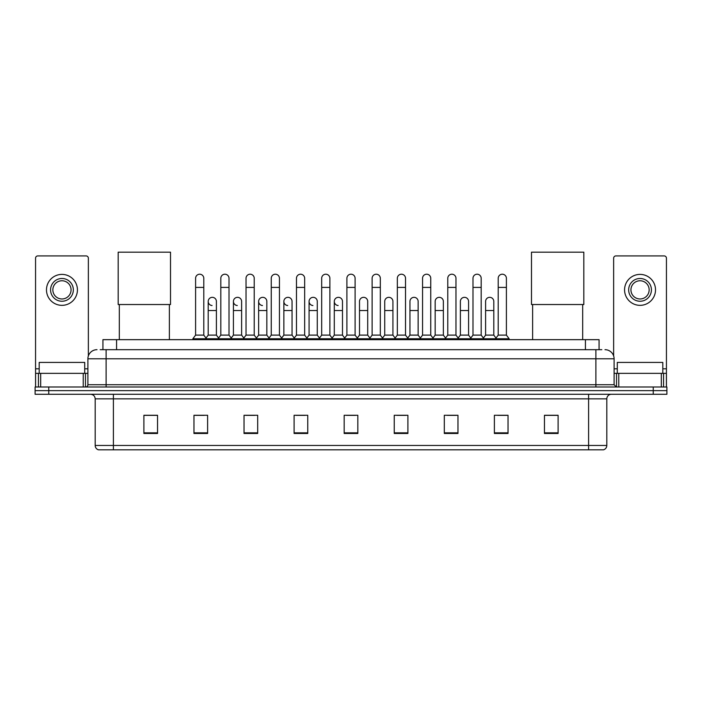 <?xml version="1.0" encoding="UTF-8"?>
<svg xmlns="http://www.w3.org/2000/svg" width="702" height="702" viewBox="0 0 702 702"><rect width="100%" height="100%" fill="white"/><g stroke="black" fill="none" stroke-linecap="round" stroke-linejoin="round"><path stroke-width="1.05" d="M102.931 349.684L102.931 339.663L599.069 339.663L599.069 349.684M100.404 349.684L601.807 349.684M100.193 349.684L106.107 349.684L106.107 358.783L87.899 358.783L87.899 384.731A2.273 2.273 0 0 1 85.626 387.004M97.008 349.684A9.1 9.1 0 0 0 87.899 358.783M604.992 349.684A9.1 9.1 0 0 1 614.101 358.783L614.101 384.731L616.374 387.004M48.754 387.004L35.1 387.004L35.1 390.645L48.754 390.645L35.1 390.645L35.1 394.287L48.754 394.287L48.754 390.645L653.246 390.645L48.754 390.645L48.754 387.004L653.246 387.004L653.246 390.645L666.9 390.645L653.246 390.645L653.246 394.287L48.754 394.287M653.246 394.287L666.9 394.287L666.9 387.004L653.246 387.004M606.818 445.454C606.686 447.63 605.598 449.087 603.536 449.824L588.609 449.824L588.609 445.454L606.818 445.454L606.818 398.841A4.554 4.554 0 0 1 611.363 394.287M588.609 449.824L98.464 449.824A4.554 4.554 0 0 1 95.182 445.454L95.182 398.841C94.919 396.077 93.401 394.559 90.637 394.287M558.108 433.476L558.108 415.268L544.454 415.268L544.454 433.476L558.108 433.476M508.037 433.476L508.037 415.268L494.383 415.268L494.383 433.476L508.037 433.476M457.967 433.476L457.967 415.268L444.313 415.268L444.313 433.476L457.967 433.476M407.897 433.476L407.897 415.268L394.243 415.268L394.243 433.476L407.897 433.476M157.546 433.476L157.546 415.268L143.892 415.268L143.892 433.476L157.546 433.476M207.616 433.476L207.616 415.268L193.963 415.268L193.963 433.476L207.616 433.476M257.687 433.476L257.687 415.268L244.033 415.268L244.033 433.476L257.687 433.476M307.757 433.476L307.757 415.268L294.103 415.268L294.103 433.476L307.757 433.476M357.827 433.476L357.827 415.268L344.173 415.268L344.173 433.476L357.827 433.476M447.314 415.365L456.423 415.365M497.753 415.365L506.853 415.365M296.016 415.365L305.116 415.365M245.577 415.365L254.686 415.365M195.147 415.365L204.247 415.365M396.884 415.365L405.984 415.365M346.446 415.365L355.554 415.365M157.546 415.365L143.892 415.365M558.108 415.365L544.454 415.365M84.714 373.35L84.714 362.425L39.198 362.425L39.198 373.35M83.24 387.004L83.24 373.35L40.672 373.35L40.672 387.004M88.355 355.94L88.355 258.187A2.273 2.273 0 0 0 86.083 255.914L37.829 255.914A2.273 2.273 0 0 0 35.556 258.187L35.556 373.35L40.672 373.35M83.24 373.35L87.899 373.35M35.556 387.004L35.556 373.35M61.96 278.492A11.381 11.381 0 0 0 50.579 289.865A11.381 11.381 0 0 0 61.96 301.246A11.381 11.381 0 0 0 73.333 289.865A11.381 11.381 0 0 0 61.96 278.492M61.96 280.765A9.1 9.1 0 0 0 52.852 289.865A9.1 9.1 0 0 0 61.96 298.973A9.1 9.1 0 0 0 71.06 289.865A9.1 9.1 0 0 0 61.96 280.765M61.96 305.344A15.479 15.479 0 0 0 77.431 289.865A15.479 15.479 0 0 0 61.96 274.394A15.479 15.479 0 0 0 46.481 289.865A15.479 15.479 0 0 0 61.96 305.344M119.314 304.528L119.314 339.663M169.384 304.528L169.384 339.663M118.173 252.176L170.516 252.176L170.516 304.528L118.173 304.528L118.173 252.176M532.616 304.528L532.616 339.663M582.686 304.528L582.686 339.663M531.484 252.176L583.827 252.176L583.827 304.528L531.484 304.528L531.484 252.176M195.595 287.408L203.791 287.408L203.791 335.117L195.595 335.117L195.595 278.308A4.098 4.098 0 0 1 199.956 274.219A4.098 4.098 0 0 1 203.791 278.308A4.098 4.098 0 0 0 199.956 274.219M195.595 335.117L192.866 338.759L192.866 339.663M203.791 335.117L206.52 338.759L192.866 338.759M220.814 335.117L220.814 287.408L229.01 287.408L229.01 335.117L220.814 335.117L218.085 338.759L206.52 338.759L206.52 339.663M220.814 287.408L220.814 278.308A4.098 4.098 0 0 1 225.167 274.219A4.098 4.098 0 0 1 229.01 278.308A4.098 4.098 0 0 0 225.167 274.219M229.01 335.117L231.739 338.759L218.085 338.759L218.085 339.663M246.033 335.117L246.033 287.408L254.229 287.408L254.229 335.117L246.033 335.117L243.304 338.759L231.739 338.759L231.739 339.663M246.033 287.408L246.033 278.308A4.098 4.098 0 0 1 250.386 274.219A4.098 4.098 0 0 1 254.229 278.308A4.098 4.098 0 0 0 250.386 274.219M254.229 335.117L256.958 338.759L243.304 338.759L243.304 339.663M271.253 335.117L271.253 287.408L279.449 287.408L279.449 335.117L271.253 335.117L268.524 338.759L256.958 338.759L256.958 339.663M271.253 287.408L271.253 278.308A4.098 4.098 0 0 1 275.605 274.219A4.098 4.098 0 0 1 279.449 278.308A4.098 4.098 0 0 0 275.605 274.219M279.449 335.117L282.178 338.759L268.524 338.759L268.524 339.663M296.472 335.117L296.472 287.408L304.659 287.408L304.659 335.117L296.472 335.117L293.734 338.759L282.178 338.759L282.178 339.663M296.472 287.408L296.472 278.308A4.098 4.098 0 0 1 300.825 274.219A4.098 4.098 0 0 1 304.659 278.308A4.098 4.098 0 0 0 300.825 274.219M304.659 335.117L307.397 338.759L293.734 338.759L293.734 339.663M321.683 335.117L321.683 287.408L329.879 287.408L329.879 335.117L321.683 335.117L318.954 338.759L307.397 338.759L307.397 339.663M321.683 287.408L321.683 278.308A4.098 4.098 0 0 1 326.044 274.219A4.098 4.098 0 0 1 329.879 278.308A4.098 4.098 0 0 0 326.044 274.219M329.879 335.117L332.608 338.759L318.954 338.759L318.954 339.663M346.902 335.117L346.902 287.408L355.098 287.408L355.098 335.117L346.902 335.117L344.173 338.759L332.608 338.759L332.608 339.663M346.902 287.408L346.902 278.308A4.098 4.098 0 0 1 351.254 274.219A4.098 4.098 0 0 1 355.098 278.308A4.098 4.098 0 0 0 351.254 274.219M355.098 335.117L357.827 338.759L344.173 338.759L344.173 339.663M372.121 335.117L372.121 287.408L380.317 287.408L380.317 335.117L372.121 335.117L369.392 338.759L357.827 338.759L357.827 339.663M372.121 287.408L372.121 278.308A4.098 4.098 0 0 1 376.474 274.219A4.098 4.098 0 0 1 380.317 278.308A4.098 4.098 0 0 0 376.474 274.219M380.317 335.117L383.046 338.759L369.392 338.759L369.392 339.663M397.341 335.117L397.341 287.408L405.528 287.408L405.528 335.117L397.341 335.117L394.603 338.759L383.046 338.759L383.046 339.663M397.341 287.408L397.341 278.308A4.098 4.098 0 0 1 401.693 274.219A4.098 4.098 0 0 1 405.528 278.308A4.098 4.098 0 0 0 401.693 274.219M405.528 335.117L408.266 338.759L394.603 338.759L394.603 339.663M422.551 335.117L422.551 287.408L430.747 287.408L430.747 335.117L422.551 335.117L419.822 338.759L408.266 338.759L408.266 339.663M422.551 287.408L422.551 278.308A4.098 4.098 0 0 1 426.913 274.219A4.098 4.098 0 0 1 430.747 278.308A4.098 4.098 0 0 0 426.913 274.219M430.747 335.117L433.476 338.759L419.822 338.759L419.822 339.663M447.771 335.117L447.771 287.408L455.967 287.408L455.967 335.117L447.771 335.117L445.042 338.759L433.476 338.759L433.476 339.663M447.771 287.408L447.771 278.308A4.098 4.098 0 0 1 452.123 274.219A4.098 4.098 0 0 1 455.967 278.308A4.098 4.098 0 0 0 452.123 274.219M455.967 335.117L458.696 338.759L445.042 338.759L445.042 339.663M472.99 335.117L472.99 287.408L481.186 287.408L481.186 335.117L472.99 335.117L470.261 338.759L458.696 338.759L458.696 339.663M472.99 287.408L472.99 278.308A4.098 4.098 0 0 1 477.342 274.219A4.098 4.098 0 0 1 481.186 278.308A4.098 4.098 0 0 0 477.342 274.219M481.186 335.117L483.915 338.759L470.261 338.759L470.261 339.663M498.209 335.117L498.209 287.408L506.405 287.408L506.405 335.117L498.209 335.117L495.48 338.759L483.915 338.759L483.915 339.663M498.209 287.408L498.209 278.308A4.098 4.098 0 0 1 502.562 274.219A4.098 4.098 0 0 1 506.405 278.308A4.098 4.098 0 0 0 502.562 274.219M506.405 335.117L509.134 338.759L495.48 338.759L495.48 339.663M509.134 338.759L509.134 339.663M212.048 305.519A4.098 4.098 0 0 1 208.204 301.43A4.098 4.098 0 0 1 212.566 297.341A4.098 4.098 0 0 1 216.4 301.43L216.4 310.53L208.204 310.53L208.204 301.43M216.4 310.53L216.4 335.117L208.204 335.117L208.204 310.53M208.204 335.117L206.002 338.057M216.4 335.117L218.612 338.057M237.267 305.519A4.098 4.098 0 0 1 233.424 301.43A4.098 4.098 0 0 1 237.776 297.341A4.098 4.098 0 0 1 241.62 301.43L241.62 310.53L233.424 310.53L233.424 301.43M241.62 310.53L241.62 335.117L233.424 335.117L233.424 310.53M233.424 335.117L231.221 338.057M241.62 335.117L243.822 338.057M262.478 305.519A4.098 4.098 0 0 1 258.643 301.43A4.098 4.098 0 0 1 262.996 297.341A4.098 4.098 0 0 1 266.839 301.43L266.839 310.53L258.643 310.53L258.643 301.43M266.839 310.53L266.839 335.117L258.643 335.117L258.643 310.53M258.643 335.117L256.432 338.057M266.839 335.117L269.041 338.057M287.697 305.519A4.098 4.098 0 0 1 283.862 301.43A4.098 4.098 0 0 1 288.215 297.341A4.098 4.098 0 0 1 292.05 301.43L292.05 310.53L283.862 310.53L283.862 301.43M292.05 310.53L292.05 335.117L283.862 335.117L283.862 310.53M283.862 335.117L281.651 338.057M292.05 335.117L294.261 338.057M312.916 305.519A4.098 4.098 0 0 1 309.073 301.43A4.098 4.098 0 0 1 313.434 297.341A4.098 4.098 0 0 1 317.269 301.43L317.269 310.53L309.073 310.53L309.073 301.43M317.269 310.53L317.269 335.117L309.073 335.117L309.073 310.53M309.073 335.117L306.871 338.057M317.269 335.117L319.48 338.057M338.136 305.519A4.098 4.098 0 0 1 334.292 301.43A4.098 4.098 0 0 1 338.645 297.341A4.098 4.098 0 0 1 342.488 301.43L342.488 310.53L334.292 310.53L334.292 301.43M342.488 310.53L342.488 335.117L334.292 335.117L334.292 310.53M334.292 335.117L332.09 338.057M342.488 335.117L344.7 338.057M359.512 301.43A4.098 4.098 0 0 1 363.864 297.341A4.098 4.098 0 0 1 367.708 301.43L367.708 310.53L359.512 310.53L359.512 301.43M367.708 310.53L367.708 335.117L359.512 335.117L359.512 310.53M359.512 335.117L357.3 338.057M367.708 335.117L369.91 338.057M384.731 301.43A4.098 4.098 0 0 1 389.083 297.341A4.098 4.098 0 0 1 392.927 301.43L392.927 310.53L384.731 310.53L384.731 301.43M392.927 310.53L392.927 335.117L384.731 335.117L384.731 310.53M384.731 335.117L382.52 338.057M392.927 335.117L395.129 338.057M409.95 301.43A4.098 4.098 0 0 1 414.303 297.341A4.098 4.098 0 0 1 418.138 301.43L418.138 310.53L409.95 310.53L409.95 301.43M418.138 310.53L418.138 335.117L409.95 335.117L409.95 310.53M409.95 335.117L407.739 338.057M418.138 335.117L420.349 338.057M435.161 301.43A4.098 4.098 0 0 1 439.522 297.341A4.098 4.098 0 0 1 443.357 301.43L443.357 310.53L435.161 310.53L435.161 301.43M443.357 310.53L443.357 335.117L435.161 335.117L435.161 310.53M435.161 335.117L432.958 338.057M443.357 335.117L445.568 338.057M460.38 301.43A4.098 4.098 0 0 1 464.733 297.341A4.098 4.098 0 0 1 468.576 301.43L468.576 310.53L460.38 310.53L460.38 301.43M468.576 310.53L468.576 335.117L460.38 335.117L460.38 310.53M460.38 335.117L458.178 338.057M468.576 335.117L470.779 338.057M485.6 301.43A4.098 4.098 0 0 1 489.952 297.341A4.098 4.098 0 0 1 493.796 301.43L493.796 310.53L485.6 310.53L485.6 301.43M493.796 310.53L493.796 335.117L485.6 335.117L485.6 310.53M485.6 335.117L483.388 338.057M493.796 335.117L495.998 338.057M661.328 387.004L661.328 373.35L618.76 373.35L618.76 387.004M661.328 373.35L666.444 373.35L666.444 258.187A2.273 2.273 0 0 0 664.171 255.914L615.917 255.914A2.273 2.273 0 0 0 613.645 258.187L613.645 355.94M614.101 373.35L618.76 373.35M666.444 373.35L666.444 387.004M640.04 278.492A11.381 11.381 0 0 0 628.667 289.865A11.381 11.381 0 0 0 640.04 301.246A11.381 11.381 0 0 0 651.421 289.865A11.381 11.381 0 0 0 640.04 278.492M640.04 280.765A9.1 9.1 0 0 0 630.94 289.865A9.1 9.1 0 0 0 640.04 298.973A9.1 9.1 0 0 0 649.148 289.865A9.1 9.1 0 0 0 640.04 280.765M640.04 305.344A15.479 15.479 0 0 0 655.519 289.865A15.479 15.479 0 0 0 640.04 274.394A15.479 15.479 0 0 0 624.569 289.865A15.479 15.479 0 0 0 640.04 305.344M662.802 373.35L662.802 362.425L617.286 362.425L617.286 373.35M116.585 349.684L116.585 339.663M585.415 349.684L585.415 339.663M106.107 387.004L106.107 384.731L614.101 384.731M87.899 384.731L106.107 384.731L106.107 358.783L595.893 358.783L595.893 387.004M614.101 358.783L595.893 358.783L595.893 349.684M588.609 394.287L588.609 398.841L95.182 398.841M606.818 398.841L588.609 398.841L588.609 445.454L113.391 445.454L113.391 449.824M95.182 445.454L113.391 445.454L113.391 394.287M357.827 432.844L344.173 432.844M307.757 432.844L294.103 432.844M257.687 432.844L244.033 432.844M207.616 432.844L193.963 432.844M157.546 432.844L143.892 432.844M407.897 432.844L394.243 432.844M457.967 432.844L444.313 432.844M508.037 432.844L494.383 432.844M558.108 432.844L544.454 432.844M87.899 368.796L84.714 368.796M39.198 368.796L35.556 368.796M85.477 373.35L85.477 387.004M35.591 373.35L35.591 387.004M38.434 387.004L38.434 373.35M666.444 368.796L662.802 368.796M617.286 368.796L614.101 368.796M666.409 387.004L666.409 373.35M663.566 373.35L663.566 387.004M616.523 387.004L616.523 373.35M203.791 287.408L203.791 278.308M229.01 287.408L229.01 278.308M254.229 287.408L254.229 278.308M279.449 287.408L279.449 278.308M304.659 287.408L304.659 278.308M329.879 287.408L329.879 278.308M355.098 287.408L355.098 278.308M380.317 287.408L380.317 278.308M405.528 287.408L405.528 278.308M430.747 287.408L430.747 278.308M455.967 287.408L455.967 278.308M481.186 287.408L481.186 278.308M506.405 287.408L506.405 278.308"/></g></svg>
